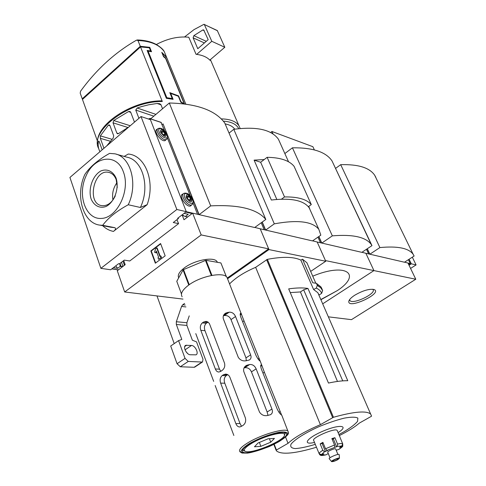 <?xml version="1.0" encoding="UTF-8"?>
<svg xmlns="http://www.w3.org/2000/svg" width="486" height="486" viewBox="0 0 486 486"><rect width="100%" height="100%" fill="white"/><g stroke="black" fill="none" stroke-linecap="round" stroke-linejoin="round"><path stroke-width="0.73" d="M97.589 141.462L82.462 99.436L140.527 46.911L162.312 101.489L161.309 100.857C131.378 100.772 95.031 125.109 97.583 143.625M178.204 96.198L178.569 95.894L169.814 92.632L172.208 98.543L166.826 97.716L148.102 51.152L151.523 51.735L149.743 47.33L140.278 46.279L82.237 98.816L82.656 99.259M178.569 95.894L180.956 101.75L184.06 103.876M137.301 39.955C144.749 40.168 151.085 41.675 156.31 44.481C160.587 47.13 163.223 49.469 164.225 51.504L166.552 57.172L161.771 52.354L163.551 56.704L165.605 58.375L184.249 103.895M82.237 98.816L80.196 93.136L80.573 91.204C96.465 69.377 115.146 52.348 136.621 40.113L137.975 40.526L140.278 46.279M84.364 97.716L139.834 47.537M149.22 47.798L149.743 47.33M147.604 51.601L148.102 51.152M166.309 98.16L166.826 97.716M171.637 99.029L172.208 98.543M162.239 53.49L163.727 56.4L165.732 58.113L184.498 103.925M183.392 103.797L180.756 102.145L178.362 96.277L170.708 93.427L173.101 99.344L166.37 98.312L147.13 50.435L150.605 50.969L150.065 51.455M170.282 93.792L170.708 93.427M140.527 46.911L149.336 47.822L150.605 50.969M99.995 151.681C98.287 148.673 97.777 145.265 98.464 141.475L98.779 141.031L99.211 141.645L102.157 149.828M110.243 141.226L100.341 138.334L103.943 148.297M100.341 138.334L100.359 135.873L108.366 125.157L109.259 124.859L109.903 125.528L113.7 135.819L113.159 138.17L106.641 145.982M127.861 127.472L113.031 122.818L116.847 133.115L117.551 133.808L118.566 133.547L128.936 126.882M113.031 122.818L113.718 120.516L128.444 111.592L129.865 111.452L130.679 112.163L134.482 122.132M153.819 116.166L135.752 110.073L138.923 118.323M151.322 118.286L149.919 118.639M148.868 118.918L148.479 119.027M135.752 110.073L137.18 108.007L141.469 106.61L148.655 104.788L157.136 103.469L159.7 103.731L160.884 104.563L162.549 108.749M162.458 53.296L166.807 57.785L185.804 104.095M123.723 260.551L125.188 264.7L117.29 270.732L124.677 291.977L201.186 234.926L268.655 248.856L227.266 278.053M268.655 248.856L260.21 228.803L254.822 227.418M201.186 234.926L192.638 213.147L198.902 214.599L163.047 123.863L162.148 124.616M186.272 211.677L192.632 213.154L183.994 219.751L182.238 215.219M160.161 256.14L157.154 248.006L156.729 247.927L159.851 256.377L160.89 255.988L161.461 257.531L158.582 259.299L158.011 257.756L158.624 257.301L156.31 251.019L155.842 252.756L156.273 252.829L156.565 251.724M160.702 243.838L151.261 251.013L155.648 262.975M155.842 252.756L154.584 252.325L155.508 248.856L156.729 247.927M160.465 255.915L161.036 257.459L161.461 257.531M161.036 257.459L158.582 259.299M150.836 250.94L160.587 243.529L165.167 255.843L155.332 263.212L150.836 250.94L151.261 251.013M183.003 299.097L124.677 291.977M163.047 123.863L199.139 214.654L254.682 227.521L265.806 219.459L224.732 122.952C215.365 110.292 196.885 103.646 169.304 103.008L150.63 118.876M199.139 214.654L210.687 205.876C238.833 204.472 257.203 209.004 265.806 219.459M210.687 205.876L169.304 103.008M220.632 371.413L218.852 372.027C217.303 371.99 216.136 370.982 215.353 368.995L200.827 330.334C199.825 327.266 200.323 324.788 202.316 322.904L203.585 322.03L206.277 321.41L207.905 321.999L209.399 323.567L224.489 363.042C225.267 366.207 224.417 368.716 221.938 370.563L220.632 371.413M208.087 322.121L206.295 323.281C204.369 325.152 203.932 327.625 204.983 330.687L219.496 369.147L220.814 371.286M235.88 423.646L220.656 383.132C219.617 379.937 220.128 377.422 222.199 375.575L223.517 374.73L227.478 374.846L226.172 375.69C224.168 377.513 223.712 380.022 224.799 383.205L240.011 423.5L235.88 423.646C236.791 425.918 238.14 427.018 239.92 426.951L242.757 425.596C245.321 423.774 246.183 421.198 245.363 417.881L229.884 377.221C228.979 375.198 227.527 374.165 225.54 374.123L225.978 374.135M182.141 296.788C180.203 293.738 182.42 289.814 188.787 285.015C200.809 275.993 223.615 271.565 226.992 277.36L227.691 279.122M223.517 374.73L225.54 374.123M226.992 277.36L243.996 320.827L242.642 321.738M260.447 361.712L243.996 320.827M240.388 313.488L240.631 313.324C239.987 313.567 240.048 314.825 240.801 317.091L255.873 355.169C257.367 358.188 258.71 360.12 259.895 360.964L260.356 361.408M240.631 313.324L241.08 313.513L240.199 314.102M241.512 313.962L241.08 313.513M260.308 361.353L264.378 372.221L262.975 373.108M281.704 415.293L264.378 372.221M281.801 415.238L288.417 432.455M260.927 365.059L261.152 364.913C260.484 365.193 260.557 366.584 261.383 369.087L277.166 408.975C278.721 412.122 280.07 414.042 281.218 414.74L281.607 415.044M261.152 364.913L261.511 365.041L260.745 365.527M261.924 365.417L261.511 365.041M235.534 316.526L250.624 354.871C251.499 357.295 251.037 359.008 249.239 360.011L246.341 360.721C242.976 361.371 240.291 360.254 238.292 357.368L223.299 318.701C222.788 316.149 223.663 314.254 225.911 313.014L229.21 312.176C232.059 312.079 234.167 313.525 235.534 316.526L231.008 319.594C229.605 316.538 227.357 315.189 224.265 315.554L223.39 315.748M195.779 333.615L213.682 381.382M256.14 368.88L271.947 409.06C272.907 411.745 272.391 413.629 270.41 414.716L267.719 415.445C264.305 416.204 261.559 415.074 259.488 412.049L243.772 371.511C243.231 368.698 244.191 366.638 246.639 365.338L249.695 364.518C252.574 364.306 254.719 365.758 256.14 368.88L251.444 371.863C249.986 368.686 247.696 367.331 244.573 367.799L244.039 367.932M215.158 385.526L233.857 435.48M267.993 415.378L267.124 411.97L251.444 371.863M178.696 277.84C177.36 275.112 179.279 271.765 184.455 267.81C194.619 260.034 214.034 256.432 217.029 261.602L217.436 262.331M226.348 276.68L220.899 262.938L206.088 260.338L211.957 275.38M220.899 262.938L226.397 276.722M211.361 275.495L205.493 260.441L206.088 260.338M240.011 423.5L241.524 426.344M188.775 285.027L183.07 269.93L176.77 281.327L181.46 293.909M246.299 360.727L245.977 357.872L231.008 319.594M258.042 443.001L254.47 446.78L260.861 446.348L270.751 442.199L274.426 438.415L268.108 438.779L258.042 443.001M269.396 438.706L270.751 442.199M259.366 442.448L260.861 446.348M284.504 434.897L284.978 433.652M284.924 433.196L284.602 432.692L285.027 433.548L284.486 435.134M284.31 432.576L284.65 432.826M244.944 451.215L243.45 450.492L243.14 449.064M243.024 449.228L243.103 449.951M251.572 443.408C263.661 436.045 284.845 430.572 284.498 434.751C286.029 439.787 252.343 454.222 245.527 451.458C242.757 450.279 244.774 447.6 251.572 443.408M250.345 443.481C261.34 436.829 280.537 430.93 285.009 432.74C296.739 436.215 243.14 459.185 242.374 451.02C242.295 449.24 244.95 446.731 250.345 443.481M189.236 284.699L183.526 269.596L205.493 260.441M183.07 269.93L183.526 269.596M109.575 153.394C98.294 159.7 90.074 166.686 84.91 174.353C75.002 195.366 82.918 223.335 99.988 225.14L102.661 225.322C108.117 217.941 116.646 211.088 128.249 204.752C138.255 183.994 130.716 156.601 114.836 153.813L109.575 153.394M124.161 156.413L128.268 154.044C145.296 155.265 155.569 181.679 147.137 204.691L140.399 207.479L128.249 204.752M85.913 176.26C77.092 195.433 85.84 219.86 101.61 218.408C117.412 217.752 130.521 190.269 123.444 172.062C116.992 152.726 94.132 155.963 85.913 176.26M110.583 227.193L114.951 227.709L102.661 225.322M114.951 227.709C116.008 228.651 115.51 229.89 113.451 231.421L147.137 204.691M178.447 218.53L173.265 222.509L178.587 223.651L129.744 260.988L124.282 260.119L119.465 263.819L118.59 263.685L110.668 269.773L100.869 268.345L69.917 177.451L141.001 116.543L150.417 119.671L186.278 211.671L177.597 218.342L178.447 218.53L178.198 217.88M186.278 211.671L176.849 209.484L141.001 116.543M178.587 223.651L176.94 219.69M100.869 268.345L176.849 209.484M116.093 178.155C113.068 171.206 107.017 168.423 100.815 170.987C92.626 175.561 87.99 188.914 91.089 198.883C93.968 205.809 99.897 208.822 106.179 206.422C114.538 202.036 119.392 188.252 116.093 178.155M117.278 187.377L116.203 179.705C114.635 175.622 112.151 173.186 108.749 172.39C93.749 168.545 86.405 203.822 101.823 205.657C107.376 206.143 111.871 202.887 115.297 195.888M116.98 182.621C113.25 187.857 111.901 193.659 112.934 200.013M120.127 263.315L120.455 266.012L122.569 266.699M125.09 264.42L124.088 265.532M113.372 267.695L117.661 268.333L120.176 266.401L119.781 263.582M115.759 265.86L117.661 268.333M124.422 264.919L124.963 264.056M120.066 264.25L119.744 264.202M187.639 216.969L185.233 216.464L187.699 216.926M161.358 131.165C161.437 132.921 162.446 134.3 164.371 135.302C165.44 135.503 165.756 134.938 165.331 133.614C163.77 131.013 162.446 130.199 161.358 131.165L161.388 131.906L161.68 131.099L163.399 131.651L164.954 133.711L164.803 135.223L164.225 135.23M161.808 132.982L163.399 131.651M186.982 196.253C186.995 198.075 187.973 199.509 189.911 200.554C191.095 200.779 191.448 200.141 190.974 198.628C189.412 195.986 188.082 195.196 186.982 196.253L186.995 196.982L187.262 196.192L188.981 196.623L190.585 198.738L190.482 200.42L189.722 200.451M187.28 197.948L188.981 196.623M188.933 200.013L190.585 198.738M181.788 215.122L185.233 216.464M184.079 213.36L188.216 214.308L185.458 216.416M164.651 130.965L161.006 122.417M197.523 214.277L193.082 203.026M190.19 195.688L167.397 137.927M149.986 119.526L149.5 118.499L148.667 119.088M183.094 194.023L182.639 194.145C178.18 195.566 186.588 207.941 190.646 205.918L191.618 204.94M157.434 129.191L157.021 129.306C152.829 130.661 161.437 142.465 165.21 140.539L166.103 139.567M183.52 215.462L181.776 215.128M163.539 134.889L164.954 133.711M192.037 198.895C188.167 193.58 186.181 193.088 186.083 197.407C189.983 202.741 191.964 203.233 192.037 198.895M166.394 133.954C162.64 128.796 160.659 128.158 160.441 132.046C164.225 137.222 166.212 137.86 166.394 133.954M337.466 381.437L300.433 291.946L290.257 292.59M307.966 288.447L347.776 380.732C342.733 380.605 336.3 381.382 328.481 383.059L288.69 288.878C296.399 287.773 302.827 287.633 307.966 288.447L303.671 289.796L342.758 380.866M338.104 432.613C349.519 425.45 339.951 424.011 323.579 430.9C307.152 437.673 301.387 445.51 314.521 442.442M321.89 288.599L320.875 286.831L316.392 283.32L312.753 282.761L302.505 259.196L300.834 260.089L313.598 289.516L317.838 292.675L319.035 295.057L321.665 293.331L322.601 290.531L320.626 287.688L317.273 285.452L316.289 288.095L313.598 289.516M317.273 285.452L316.556 283.496M209.952 59.985L210.14 60.416L209.831 60.088L224.811 47.276L217.291 30.539L203.907 24.343L193.987 29.634L184.559 36.954M156.358 44.505C167.439 38.607 178.247 36.183 188.781 37.234L196.052 54.311L196.684 54.383C202.474 55.167 206.854 57.069 209.831 60.088M234.714 129.167C232.897 126.524 229.702 124.768 225.133 123.9M238.723 128.65C236.451 124.216 231.312 121.707 223.299 121.129M240.187 128.504L238.978 125.777C235.989 121.348 230.066 119.052 221.227 118.888M307.93 265.137L306.885 262.732L302.505 259.196M322.625 290.324L321.586 288.447L322.601 290.531M196.684 54.383L211.787 41.298L224.811 47.276M211.787 41.298L204.26 24.33M193.841 35.654L193.112 37.829L197.778 48.722L208.184 39.67L203.67 29.877L202.784 29.992L193.841 35.654L206.283 41.328M321.665 293.331C320.875 291.144 319.083 289.401 316.289 288.095M316.465 447.235L316.24 447.314C295.245 453.517 282.105 454.811 276.807 451.178L276.139 450.309L276.437 450.018L288.034 443.335C294.328 437.461 305.123 431.24 320.408 424.661L333.451 417.267C354.1 411.557 366.499 410.488 370.654 414.072L371.559 416.095L371.201 416.405L359.409 423.057C354.908 426.963 348.219 431.137 339.343 435.578M285.58 437.114L288.034 443.335M229.586 283.903C235.564 277.737 244.251 272.215 255.654 267.33L320.408 424.661M255.654 267.33L267.361 259.348C282.615 256.462 293.769 256.711 300.834 260.089M338.894 434.502L343.651 431.951C350.315 427.978 354.95 424.448 357.568 421.368L357.86 418.088C355.582 416.873 351.007 416.897 344.131 418.16C336.227 420.153 327.685 423.057 318.494 426.866C305.062 432.953 294.68 439.52 291.071 444.125C289.966 446.737 291.387 448.22 295.336 448.578C300.555 448.226 307.207 446.81 315.293 444.344M227.551 278.764L268.958 249.579L325.748 261.255L310.669 271.413M303.671 289.796L300.433 291.946M325.748 261.255L317.182 242.004L312.613 240.837M268.958 249.579L260.21 228.803L265.453 230.018L262.118 222.132M262.252 222.035L265.654 230.066L312.492 240.916L320.827 235.157L318.834 229.349C312.547 221.416 297.705 219.581 274.311 223.839L233.79 129.312C256.608 126.299 271.486 129.604 278.429 139.227L280.477 143.795M276.82 199.43L260.66 162.263L267.136 157.318C280.3 157.519 289.279 160.514 294.073 166.297L311.295 204.57L308.331 206.69M281.473 199.169L284.523 196.939C297.754 196.715 306.678 199.26 311.295 204.57M267.136 157.318L284.523 196.939M260.672 162.257L254.105 160.131L264.208 159.554M254.105 160.131L271.346 200.032C290.999 197.741 303.598 200.311 309.151 207.741L310.53 210.827M309.655 208.53L308.707 206.416M265.654 230.066L274.311 223.839M229.046 133.091L233.79 129.312M339.009 449.337L342.01 446.585L339.55 447.32L341.78 446.033L337.351 446.373L326.926 450.413L327.649 450.473L324.557 451.737L321.343 454.61L323.834 453.869L321.629 455.139L325.863 454.86M336.178 450.236L338.712 449.465M341.78 446.033L342.673 443.736L340.291 438.032M342.727 443.888L342.739 446.033L342.01 446.585M337.345 430.796L337.163 430.371C335.146 427.516 310.481 438.342 313.78 440.626L316.495 447.32M319.375 454.1L319.91 454.896L321.629 455.139M316.726 447.8L319.095 453.632L321.343 454.61M323.257 443.238L320.171 443.882L322.789 450.303L324.557 451.737M320.171 443.882L322.886 442.345L325.523 448.772L326.926 450.413M337.351 446.373L337.563 444.107L334.903 437.704L331.865 438.579L334.526 445L334.72 447.144M335.668 449.009L335.613 448.876C334.957 448.001 326.714 451.609 327.764 452.308L330 457.757M326.124 454.75L328.269 453.535M339.173 454.768L339.155 454.55C338.56 453.341 327.692 458.091 329.301 458.857L331.531 461.536M337.8 459.671L339.483 458.189C339.009 457.247 330.334 461.032 331.61 461.627C332.807 461.785 334.872 461.135 337.8 459.671M337.254 459.72L338.517 458.577C335.881 458.887 333.882 459.762 332.527 461.196C333.384 461.354 334.957 460.862 337.254 459.72M328.007 453.632L328.481 454.046M336.397 450.765L336.658 449.993M334.903 437.704L332.236 439.472M264.184 229.72L261.243 222.764M156.978 295.919L174.219 343.602M184.619 303.44L182.76 304.758L181.564 306.441L176.333 321.738L176.333 324.478L181.813 339.453L178.569 340.613L185.032 358.376L188.264 361.432L202 362.046L202.541 361.955L202.99 359.245L196.532 341.871L192.377 340.212L186.903 325.426L186.897 322.722L189.254 315.857M191.514 345.455L185.774 345.303C182.517 346.415 186.503 354.798 190.281 354.75L195.967 354.847C199.181 353.729 195.244 345.461 191.514 345.455L185.032 349.847M187.809 353.662L186.095 351.821M178.569 340.613L170.701 346.014L177.068 363.728L180.3 366.76L194.096 367.282L194.941 366.985M318.761 236.585L321.641 243.036L317.182 242.004L325.45 260.587L373.928 270.593L365.873 253.285L361.942 252.283M314.369 149.907L312.881 146.699L271.941 131.487L273.035 133.936M320.906 299.722L337.521 290.488C362.252 274.104 345.85 262.294 312.741 276.176M270.623 132.514L271.941 131.487M318.877 236.506L321.811 243.073L332.333 235.856L292.426 147.811L284.851 153.552M292.426 147.811C312.729 147.556 325.924 151.911 331.993 160.884L371.972 245.624L361.845 252.349L321.811 243.073M332.333 235.856C352.86 234.185 365.824 237.047 371.219 244.422L371.972 245.624M367.197 248.789L369.712 254.172L365.873 253.285L373.928 270.593L322.698 303.841L373.928 270.593L415.785 279.237L351.475 319.654L328.348 316.829M320.462 242.763L317.953 237.144M372.726 289.243L373.023 289.553C376.601 293.605 352.465 304.983 349.89 300.488L349.641 299.589M354.689 295.257C362.617 290.646 369.032 288.72 373.934 289.48C383.746 292.864 347.612 309.892 348.808 301.35C349.167 299.625 351.129 297.596 354.689 295.257M415.785 279.237L407.967 263.035L404.552 262.173M367.301 248.729L369.858 254.208L404.467 262.227L414.133 256.013L413.143 254.269C408.653 248.121 397.566 245.892 379.9 247.574L340.698 164.675C358.237 164.183 369.554 167.694 374.663 175.203L375.83 177.311M369.858 254.208L379.9 247.574M335.674 168.326L340.698 164.675M368.613 253.917L366.45 249.288M409.097 259.251L411.302 263.813L416.083 264.919L412.322 257.179M416.083 264.919L410.567 268.43M409.036 265.259L411.302 263.813M348.808 301.35L349.489 299.807M408.823 264.803L410.275 263.576L408.398 259.7M162.312 101.489C128.754 100.924 88.92 131.378 98.719 148.667M164.25 51.559C159.378 44.755 150.617 41.073 137.975 40.526M99.229 141.693L98.464 141.475M109.945 125.649L108.366 125.157M112.011 139.306L100.359 135.873M118.475 133.607L116.847 133.115M130.752 112.363L128.444 111.592M130.254 125.753L113.718 120.516M160.994 104.836L157.136 103.469M155.921 114.38L137.18 108.007M219.496 369.147L215.353 368.995M248.31 442.527C261.76 434.332 285.458 427.637 287.991 431.149L288.374 433.166C288.988 433.712 285.1 439.472 268.934 446.67C258.91 450.437 251.784 452.581 247.55 453.104L241.998 453.055L239.926 451.761C238.395 449.951 241.19 446.871 248.31 442.527M271.947 409.06L267.124 411.97M227.491 312.462L223.773 315.007M229.21 312.176L224.265 315.554M207.558 322.412L203.585 322.03M206.295 323.281L202.316 322.904M204.983 330.687L200.827 330.334M249.397 443.542C259.317 438.135 269.244 434.369 279.171 432.236C284.286 431.629 287.165 432.121 287.803 433.706C286.928 435.857 283.958 438.512 278.897 441.689C269.408 446.816 259.84 450.467 250.187 452.636C245.005 453.359 241.913 453.001 240.922 451.555C241.469 449.495 244.294 446.828 249.397 443.542M247.963 364.865L244.634 366.997M249.695 364.518L244.573 367.799M250.624 354.871L245.977 357.872M261.972 365.478L260.703 366.28M280.003 411.63L278.958 412.256M258.923 358.468L258.084 359.008M241.566 314.035L240.224 314.94M226.172 375.69L222.199 375.575M224.799 383.205L220.656 383.132M140.399 207.479C150.314 187.025 142.756 159.991 126.937 157.185L116.409 154.25M102.643 225.656C105.796 228.706 109.399 230.631 113.451 231.421M120.091 263.837L121.014 266.462M121.476 262.276L122.928 266.425M122.988 261.116L124.361 265.016M118.487 269.815L111.871 268.843M122.496 266.753L120.176 266.401M149.639 118.639L161.322 122.527M185.731 212.09L192.098 213.561M164.79 140.654L166.194 139.494C167.415 139.02 167.694 137.392 167.044 134.616C162.591 126.409 158.74 128.389 158.211 128.535C154.135 129.853 162.524 141.365 166.194 139.494L166.923 138.856M166.996 134.555C164.699 128.62 156.747 126.014 159.116 132.034C161.461 138.06 169.42 140.545 166.996 134.555M190.184 206.04L191.684 204.885C194.023 202.595 193.191 201.247 192.663 199.473C188.854 191.527 184.024 193.215 183.884 193.404C179.547 194.783 187.742 206.848 191.684 204.885L192.462 204.254M192.614 199.418C190.172 193.1 182.22 191.047 184.741 197.456C187.238 203.883 195.19 205.791 192.614 199.418M321.617 288.398L321.143 287.439M204.485 24.567L217.515 30.776M193.112 37.829L204.418 42.944M202.784 29.992L204.272 30.691M316.392 283.32L320.875 286.831L321.586 288.447L317.267 285.136M273.843 444.411L276.133 450.303M274.195 444.24L276.437 450.018M266.614 259.664L332.649 417.608M267.361 259.348L333.451 417.267M342.673 443.736C341.931 443.329 340.23 443.451 337.563 444.107M322.789 450.303C320.493 451.731 319.259 452.843 319.095 453.632M334.526 445L325.523 448.772M322.68 454.094L322.88 454.574M322.169 443.578L325.45 451.597M333.329 438.901L336.646 446.901M340.528 446.598L340.729 447.084M186.758 345.145L184.735 346.524M176.333 324.478L186.903 325.426M176.333 321.738L186.897 322.722M181.564 306.441L185.925 306.933M182.76 304.758L185.221 305.044M202 362.046L194.096 367.282M188.264 361.432L180.3 366.76M185.032 358.376L177.068 363.728M407.973 263.041L410.275 263.576M408.179 263.479L410.172 263.941M217.029 261.602L217.309 262.306M224.878 313.719L225.911 313.014M205.936 321.38L206.319 321.416M284.498 434.751L285.027 433.548M243.012 449.629L242.374 451.02M245.661 365.964L246.639 365.338M99.988 225.14L110.62 227.199M108.749 172.39L109.496 172.579M120.437 265.957L120.164 265.186M111.798 268.904L118.414 269.876M161.182 122.387L149.518 118.505M157.021 129.306L156.304 129.908M157.519 129.124L156.121 130.291M182.639 194.145L181.892 194.734M183.155 193.975L181.661 195.141M238.978 125.777L210.395 59.602M315.809 283.21L306.885 262.732M370.654 414.072L317.838 292.675M276.37 450.06L274.128 444.277M278.429 139.227L288.544 161.789M309.151 207.741L318.834 229.349M340.133 437.473L337.163 430.371M325.96 454.835C322.771 455.558 320.918 455.674 320.408 455.188M337.922 454.453L335.613 448.876M339.483 458.189L339.155 454.55M338.876 449.416C341.792 447.381 343.08 446.257 342.739 446.033M185.245 345.661L185.774 345.303M194.643 367.185L202.541 361.955M337.509 290.494L320.821 299.534M331.993 160.884L371.219 244.422M349.671 300.002L349.89 300.488M374.663 175.203L413.143 254.269"/></g></svg>
